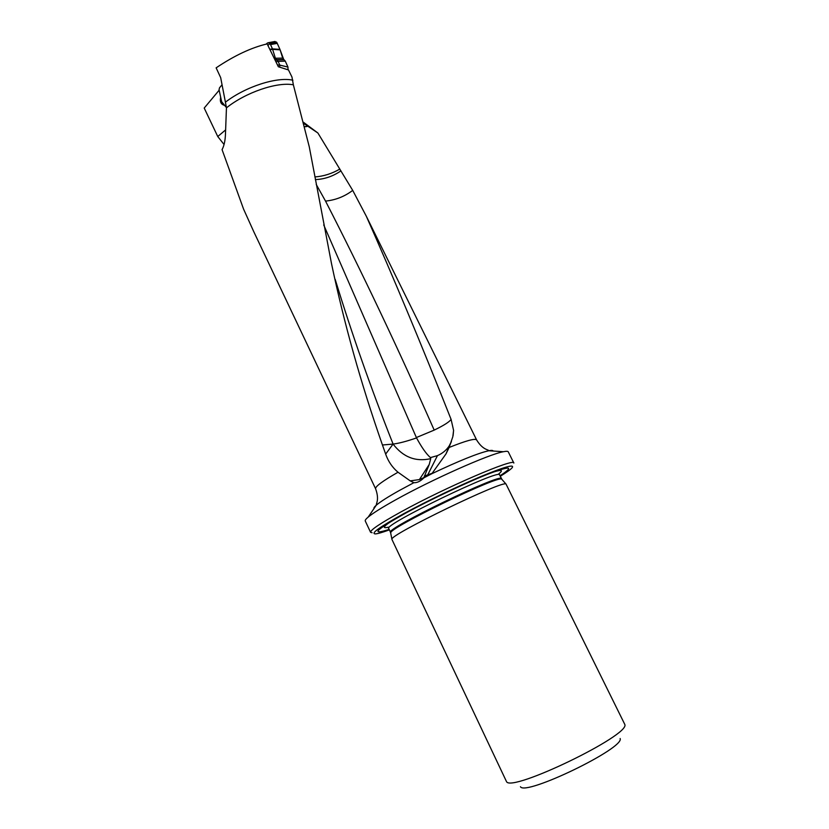 <?xml version="1.0" encoding="UTF-8"?>
<svg xmlns="http://www.w3.org/2000/svg" width="829" height="829" viewBox="0 0 829 829"><rect width="100%" height="100%" fill="white"/><g stroke="black" fill="none" stroke-linecap="round" stroke-linejoin="round"><path stroke-width="1.24" d="M292.896 80.226C277.145 76.517 245.508 86.641 225.415 102.185L220.68 77.646L216.131 67.843C234.472 55.533 251.477 47.554 267.135 43.906L278.347 66.745L288.482 69.947L291.963 77.014L293.362 84.817L309.269 146.806L331.486 263.529C344.139 323.6 361.123 384.086 382.449 444.997L385.651 454.095L393.081 444.075L382.449 444.997M225.488 130.018L217.758 136.536L224.037 144.474M217.758 136.536L204.214 108.06L219.157 90.206L220.659 97.19C219.716 101.76 220.98 104.464 224.462 105.304L221.633 101.666L219.053 89.76L219.498 87.833L222.017 84.807L219.498 87.833L219.053 89.76L221.633 101.666L226.431 107.583M303.435 122.246L317.901 133.013L352.708 190.38L366.314 216.234C393.101 276.554 421.36 344.273 451.09 419.391L453.587 430.406L452.821 436.738L449.131 447.473C465.971 440.707 475.131 438.189 476.613 439.94C482.955 450.271 488.488 449.442 488.758 450.644L488.778 450.738C491.514 450.209 492.975 450.302 493.172 451.038M304.533 126.65L305.455 126.578M225.415 102.185L226.452 107.853C245.705 92.371 277.218 81.667 293.362 84.817M226.452 107.853L225.467 134.111C225.198 140.857 224.058 146.028 222.058 149.614L243.581 209.126L253.726 231.592L375.599 488.768C375.133 486.571 382.604 481.048 398.013 472.229C392.376 467.525 388.252 461.473 385.651 454.095M398.013 472.229L410.231 480.882L419.401 479.587L423.909 477.577L429.225 464.468L430.738 458.655C415.712 462.054 403.163 457.193 393.101 444.095C371.123 388.708 351.828 333.807 335.185 279.363M410.231 480.882L413.868 482.696C417.091 482.903 420.438 481.276 423.92 477.825L423.909 477.577M620.133 738.515C624.89 748.11 525.006 796.4 520.446 786.711M500.032 475.794C514.363 466.344 510.799 465.608 489.348 473.587C467.939 481.887 431.132 499.245 406.065 512.902C375.506 530.063 369.869 535.565 389.153 529.399M500.27 476.271C506.581 472.406 510.54 469.566 512.135 467.763C514.902 463.867 504.426 466.81 480.727 476.592C457.795 486.24 426.137 501.493 403.733 513.69C379.775 526.933 370.314 533.669 375.34 533.897C377.744 533.762 382.418 532.425 389.381 529.876M401.246 511.762C445.733 487.214 515.151 457.473 513.845 463.048L508.281 451.857C507.939 451.173 506.312 451.131 503.4 451.722C489.255 454.095 431.671 479.69 395.588 499.887C382.065 507.421 372.936 513.151 368.2 517.078C365.921 518.995 364.947 520.301 365.268 520.995L370.584 532.301C370.169 530.125 380.387 523.275 401.246 511.762M372.097 532.736L370.584 532.301M391.941 539.451L391.92 539.264C388.697 535.275 504.923 479.089 506.042 484.095L624.786 724.401C630.931 734.877 510.882 792.907 506.498 781.592L391.941 539.451M423.92 477.825L431.857 473.711L446.002 453.888L449.131 447.473M303.735 123.459L317.901 133.013M314.865 176.929C323.517 176.318 331.849 173.696 339.859 169.064M340.957 170.867C332.916 176.359 324.377 179.271 315.341 179.592M316.222 184.421L325.528 201.095C335.569 200.079 344.636 196.504 352.708 190.38M393.091 444.075L393.091 444.064C398.822 443.391 406.645 441.339 416.541 437.919L323.714 224.928M430.738 458.655L430.438 457.608C426.386 454.085 421.754 447.515 416.541 437.919M307.911 126.226L305.59 126.744M305.528 126.568L306.958 126.412M424.293 476.074L432.241 473.235M451.049 442.541L449.152 446.002C446.282 450.292 442.385 453.494 437.463 455.618L430.438 457.608M416.355 437.546L434.199 430.106C443.753 425.495 449.391 421.92 451.09 419.391M325.528 201.095C361.444 270.99 397.661 347.33 434.199 430.106M277.207 43.315L276.606 42.175L270.057 43.782L270.513 44.59L277.238 43.367L276.813 42.507M279.767 67.045L279.787 65.108L278.088 61.346L275.425 58.351L272.461 48.88L279.953 49.377L277.238 43.367L270.513 44.59M275.383 58.237L282.689 58.123L283.736 59.533L280.129 49.844L272.637 49.357M276.855 59.916L284.057 59.729L285.28 61.149L283.736 59.533L276.43 59.657M279.787 65.108L287.964 67.066L288.015 69.74L287.964 67.066L285.28 61.149L278.088 61.346M274.606 41.543L276.606 42.175L274.606 41.543M272.461 48.88L270.544 44.642M267.964 45.585L269.808 43.45L268.202 42.745L266.036 44.144M287.964 67.066L285.28 61.149M282.689 58.123L280.129 49.844M279.953 49.377L277.238 43.367M374.003 508.643C373.558 508.042 374.387 506.83 376.501 505.016C380.532 501.618 388.148 496.778 399.35 490.499L413.868 482.696M501.483 478.727C502.934 471.908 384.304 529.265 390.542 532.353L388.749 528.55C382.397 525.223 500.954 467.908 499.618 474.955L501.928 479.411M388.48 527.182C382.418 528.622 383.071 526.829 390.459 521.793M493.255 472.095C501.794 469.432 503.607 470.033 498.716 473.898M390.801 533.13L390.76 532.902C387.578 528.633 500.405 474.084 501.783 479.235L506.042 484.095M431.857 473.711C458.831 460.914 477.805 453.245 488.778 450.738L503.4 451.722M419.401 479.587L429.225 464.468M427.557 475.224L437.463 455.618M269.777 49.284L272.472 48.911M269.808 43.45L276.606 42.175M266.119 44.124L267.394 43.035M277.373 64.755L279.86 65.387M278.026 61.232L275.995 61.947M276.347 59.605L275.041 60.02M275.301 60.548L276.948 59.968M274.389 58.683L275.425 58.351M272.627 49.325L269.985 49.699M366.314 216.234L476.613 439.94M375.599 488.768C379.765 500.156 375.672 503.98 376.449 504.934L368.2 517.078M499.224 473.919L499.618 474.955M388.749 528.55L388.179 527.596M390.542 532.353L391.92 539.264M449.152 446.002L451.422 441.453M453.111 435.557L453.587 430.406M449.515 445.442L446.002 453.888M268.264 42.735L275.01 41.471M266.14 44.113L267.518 42.953"/></g></svg>
